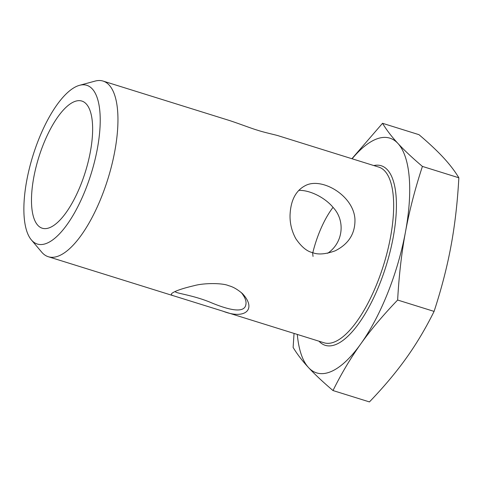 <?xml version="1.0" encoding="UTF-8"?>
<svg xmlns="http://www.w3.org/2000/svg" width="483" height="483" viewBox="0 0 483 483"><rect width="100%" height="100%" fill="white"/><g stroke="black" fill="none" stroke-linecap="round" stroke-linejoin="round"><path stroke-width="0.72" d="M227.728 119.971L228.658 120.255C238.022 123.256 252.44 128.804 257.481 130.199C262.987 132.101 274.61 134.679 277.846 135.602L278.25 135.735M31.329 239.858L41.701 252.144A91.999 33.719 -72.7 0 0 48.3 256.727A91.999 33.719 -72.7 0 0 107.896 178.951A91.999 33.719 -72.7 0 0 103.114 81.084A91.999 33.719 -72.7 0 0 95.073 81.102L79.556 85.31A83.124 30.465 107.3 0 1 91.142 173.723A83.124 30.465 107.3 0 1 31.329 239.858A83.124 30.465 107.3 0 1 26.722 180.672A83.124 30.465 107.3 0 1 79.556 85.31M228.658 285.695C223.025 283.008 204.448 282.79 194.118 285.676C183.178 288.26 176.011 290.657 172.612 292.861C170.602 294.111 171.018 295.119 173.856 295.886L223.043 311.221C244.718 319.824 257.264 309.627 242.526 293.682C237.564 289.408 232.945 286.745 228.658 285.695M313.038 256.425L312.573 252.615C306.947 251.438 301.356 246.789 295.813 238.68C291.774 231.242 289.848 223.388 290.048 215.116C290.669 200.3 295.831 190.435 305.534 185.52C321.793 176.977 353.671 195.543 354.951 219.276C355.313 233.482 348.72 244 335.166 250.828C325.5 254.281 317.965 254.873 312.573 252.615M241.198 292.45C245.02 297.172 246.578 301.205 245.871 304.556C244.507 313.66 228.984 310.001 211.844 302.95C192.898 294.823 174.345 293.259 175.329 291.478L175.335 291.436M298.729 190.405C309.247 189.879 324.685 197.155 333.324 207.672C345.46 220.84 343.322 242.671 327.661 253.285M332.998 390.548C322.952 382.011 314.795 374.355 308.528 367.581A122.942 45.058 -72.7 0 0 360.795 343.878C350.616 358.108 341.354 373.667 332.998 390.548L369.441 401.916C383.846 386.925 396.126 372.315 406.288 358.072C416.461 343.842 425.728 328.283 434.084 311.402C441.468 288.822 447.107 267.027 450.995 246.004C454.895 224.987 457.516 202.25 458.85 177.78C454.853 171.139 449.715 164.425 443.436 157.639C437.169 150.859 429.019 143.203 418.972 134.672L382.53 123.298C386.527 129.945 391.659 136.659 397.938 143.445A122.942 45.058 -72.7 0 0 352.113 158.786M297.299 334.429A122.942 45.058 -72.7 0 0 308.528 367.581C302.249 360.795 297.111 354.081 293.121 347.434L294.05 333.415M351.902 158.72L382.53 123.298M397.938 143.445C404.205 150.219 412.361 157.875 422.408 166.412C415.024 188.986 409.385 210.787 405.497 231.81A122.942 45.058 -72.7 0 0 397.938 143.445M405.497 231.81C401.596 252.826 398.976 275.564 397.642 300.034C383.236 315.025 370.956 329.635 360.795 343.878A122.942 45.058 -72.7 0 0 405.497 231.81M422.408 166.412L458.85 177.78M397.642 300.034L434.084 311.402M50.437 227.33A66.594 24.404 107.3 0 1 43.458 228.507A66.594 24.404 107.3 0 1 38.761 157.373A66.594 24.404 107.3 0 1 83.076 101.539A66.594 24.404 107.3 0 1 87.761 163.483A66.594 24.404 107.3 0 1 50.437 227.33M333.047 207.34A56.348 20.654 -72.7 0 0 312.809 252.687M277.84 135.608L378.823 167.118A91.999 33.719 107.3 0 1 383.605 264.986A91.999 33.719 107.3 0 1 324.008 342.767L223.031 311.257M318.997 341.203A94.046 34.468 -72.7 0 0 386.14 265.777A94.046 34.468 -72.7 0 0 373.812 165.554M228.658 120.261L103.114 81.084M173.85 295.904L48.3 256.727M245.944 304.079L245.853 304.556M305.534 185.526L305.087 185.726"/></g></svg>
